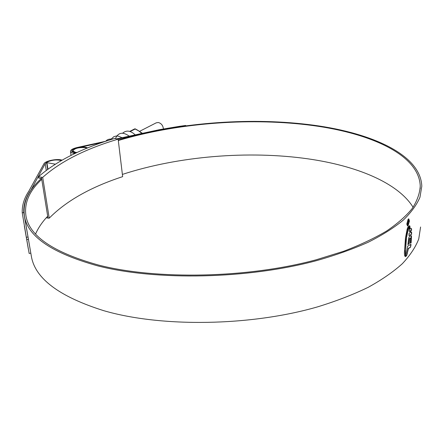 <?xml version="1.0" encoding="UTF-8"?>
<svg xmlns="http://www.w3.org/2000/svg" width="444" height="444" viewBox="0 0 444 444"><rect width="100%" height="100%" fill="white"/><g stroke="black" fill="none" stroke-linecap="round" stroke-linejoin="round"><path stroke-width="0.67" d="M114.624 138.456C81.974 148.224 56.582 161 38.439 176.784L42.696 177.378C60.351 161.605 85.498 148.862 118.148 139.15L114.624 138.456M41.436 177.356L41.636 178.616L38.645 178.038L38.439 176.784M42.696 177.378L49.229 218.159C66.239 200.932 90.715 187.096 122.649 176.651L118.148 139.15M41.636 178.616L47.991 218.121L49.229 218.159M46.293 217.743L47.991 218.121M47.181 216.772L47.797 216.911M163.42 128.943C162.987 125.441 161.272 123.293 158.275 122.505L156.188 122.849M61.261 160.567C56.56 159.402 51.726 159.962 46.764 162.249L46.914 162.671L55.267 164.158M122.383 174.414C178.527 156.127 248.34 150.333 308.119 158.863C355.761 165.684 397.519 182.306 413.109 207.259M118.309 140.509C175.585 123.388 246.448 117.555 307.198 124.831C367.349 131.918 419.108 153.752 420.24 186.08C419.819 193.312 417.188 200.732 412.348 208.33C406.182 215.973 397.652 223.504 386.757 230.924C374.514 238.195 360.101 244.994 343.506 251.321L316.122 259.801C247.763 278.277 156.693 280.025 98.501 265.046C53.874 252.608 29.72 236.397 26.041 216.411C23.921 203.374 29.154 191.014 41.753 179.326M35.598 233.944C38.295 227.8 42.324 221.895 47.686 216.228M105.9 141.225L77.256 147.48C72.783 148.557 70.524 149.883 70.479 151.465C70.679 152.331 71.811 152.947 73.871 153.313L74.992 153.458M72.194 150.172L71.734 151.287L74.697 152.903L75.874 153.041M118.254 140.065C175.818 122.982 246.797 117.183 307.742 124.464C368.376 131.591 420.662 153.596 421.8 186.252L419.952 197.286C416.716 204.862 411.138 212.493 403.224 220.169C393.939 227.794 382.306 235.137 368.331 242.191C353.085 248.979 335.908 255.106 316.8 260.567C247.852 279.193 155.999 280.924 97.403 265.784C52.536 253.241 28.255 236.924 24.548 216.822C22.378 203.33 27.955 190.57 41.298 178.549M420.585 227.006L418.736 239.005C415.545 247.219 410.073 255.455 402.32 263.73C393.223 271.922 381.851 279.787 368.198 287.312C353.307 294.533 336.541 301.021 317.904 306.771C250.666 326.329 161.15 327.472 103.635 310.645C59.568 296.731 35.514 278.832 31.48 256.948L31.119 254.839M405.489 250.605L405.6 254.684L405.206 255.655L404.889 255.916L404.589 255.394L404.39 252.991L405.477 237.94L407.148 229.198L407.892 227.206L408.386 226.668L408.724 226.978L406.532 237.49L405.489 250.605L405.899 240.742L406.904 233.444L407.836 230.064M410.811 246.237L410.994 244.294L407.675 246.126L406.016 254.24L405.1 256.643L406.232 256.116L406.782 255.311L408.43 248.523L410.384 247.391L410.572 246.187L410.384 247.391M411.116 242.874L411.51 236.358L411.194 235.559L409.457 236.375L408.724 238.067L407.903 244.572L409.063 243.906L409.646 238.6L410.639 238.051L410.212 243.268L411.116 242.874L410.228 243.101M411.582 234.327L411.627 232.195L410.889 232.445L410.922 230.442L411.644 230.197L411.399 228.427L409.19 229.382L409.152 231.318L410.056 230.841L410.001 232.861L409.068 233.355L408.935 235.553L411.582 234.327L408.946 235.37M410.123 228.41L410.106 227.8L409.14 228.266L409.168 228.91L410.123 228.41L409.163 228.738M410.051 227.328L410.028 226.745L409.007 227.239L409.079 227.8L410.051 227.328L409.063 227.644M408.73 226.274L408.957 226.862L409.912 226.323L409.629 225.691L408.73 226.274M408.241 219.12L408.791 218.848L409.429 221.04L408.091 225.713L407.52 225.99L406.837 223.809L408.241 219.12M46.581 162.443L45.194 163.725L30.248 191.364M185.853 125.874L162.954 129.415L140.787 134.082M140.781 134.021L117.854 139.033M102.436 142.402L80.087 147.28M185.792 125.824L185.642 125.469L179.021 126.396L159.407 129.681L116.977 138.811M62.01 160.145C57.193 158.436 45.227 160.833 43.912 163.803L28.821 191.181C24.154 198.202 21.961 205.406 22.239 212.787L23.748 212.521L30.581 251.742M27.85 237.035L26.34 237.312L26.74 239.627L28.25 239.349M26.34 237.312L22.239 212.787M30.63 253.163L29.149 253.446L26.74 239.627M30.203 191.109C25.597 198.068 23.449 205.206 23.748 212.521M185.642 125.469L186.119 125.841M409.146 220.019L408.741 218.903M407.398 225.952L408.091 225.713M408.68 219.364L407.986 219.558L407.031 223.609L407.614 225.474L406.859 224.603M407.614 225.474L408.097 225.236L409.251 221.234L408.696 219.364L408.23 219.597M405.239 256.438L406.299 255.744L407.342 253.696M410.145 247.347L408.191 248.474L407.104 253.652M410.744 244.4L410.572 246.187M411.127 235.581L410.878 242.829M407.936 244.372L409.063 243.906M410.639 238.051L409.401 238.556L408.819 243.856M411.299 228.455L411.405 230.159L410.683 230.397L410.889 232.445M409.157 231.141L410.056 230.841M411.388 232.268L411.344 234.282M409.873 227.911L409.879 228.371M409.795 226.856L409.806 227.284M408.924 226.701L409.668 226.279L409.479 225.757M405.206 255.655L405.6 254.684M407.592 230.02L408.724 226.978M405.361 254.634L405.244 250.555M408.186 220.729L408.591 220.502L408.913 221.65L408.38 223.776L408.696 221.906L408.474 221.112L408.169 221.295L407.586 223.032L407.981 223.665L407.709 224.314L407.392 223.265L408.186 220.729M407.969 224.22L407.736 223.715M408.169 221.295L408.474 221.112M86.946 148.213L84.998 147.602C78.383 147.314 74.342 148.429 72.888 150.943L75.441 152.331L77.062 152.492M87.696 147.907L85.625 147.291C80.475 146.331 71.212 148.862 71.906 151.077L74.797 152.653L76.351 152.819M135.392 128.932L138.617 130.819L134.81 128.832L129.715 131.402L134.81 128.832L135.392 128.932M138.245 130.569L141.764 133.328M141.78 133.372L138.611 130.814M122.633 133.211C126.296 129.964 130.481 130.503 135.181 134.837M46.914 162.671L47.919 169.103M45.194 163.725L46.243 170.341M141.803 133.367L138.789 130.936M138.545 130.836L135.342 128.921L130.164 131.535M141.73 133.389L141.014 132.734M156.255 122.816L139.943 131.152M46.581 162.482L47.652 169.297M420.24 186.08L420.163 188.828M70.479 151.465L71.046 155.367M24.548 216.822L31.48 256.948M24.353 226.113L28.311 248.912M71.906 151.077L72.011 151.815M137.252 129.948L142.33 133.25M115.479 138.584C118.237 132.412 122.81 131.596 129.204 136.142M110.534 139.721L113.836 136.663C116.356 136.208 116.439 134.926 121.967 137.718M105.728 141.264C107.065 139.533 109.357 138.8 112.61 139.072"/></g></svg>
